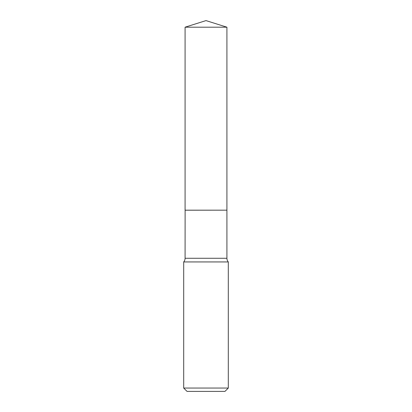 <?xml version="1.0" encoding="UTF-8"?>
<svg xmlns="http://www.w3.org/2000/svg" width="412" height="412" viewBox="0 0 412 412"><rect width="100%" height="100%" fill="white"/><g stroke="black" fill="none" stroke-linecap="round" stroke-linejoin="round"><path stroke-width="0.31" stroke-dasharray="2.06 1.54" d="M185.086 27.192L226.914 27.192M185.086 210.177L226.914 210.177M226.878 210.177L185.122 210.177L226.878 210.177M183.695 261.939L228.305 261.939M185.086 210.213L226.914 210.213M183.695 388.053L228.305 388.053M187.043 391.4L224.957 391.4M185.086 258.278L226.914 258.278"/><path stroke-width="0.62" d="M226.914 27.192L185.086 27.192L185.086 210.177L226.914 210.177L226.914 27.192L206 20.6L185.086 27.192M185.122 210.177L185.086 258.278A5.526 5.526 0 0 1 183.695 261.939L183.695 388.053L228.305 388.053L224.957 391.4L187.043 391.4L183.695 388.053M226.878 210.177L185.086 210.213M228.305 388.053L228.305 261.939L183.695 261.939M228.305 261.939A5.526 5.526 0 0 1 226.914 258.278L185.086 258.278M226.914 210.213L226.914 258.278"/></g></svg>
